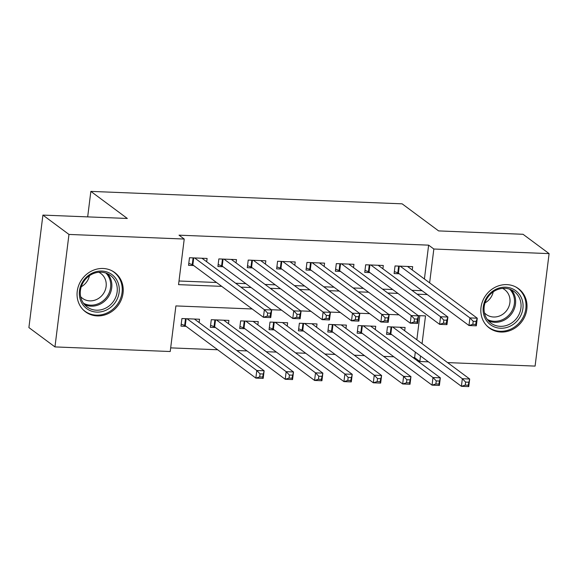 <?xml version="1.0" encoding="UTF-8"?>
<svg xmlns="http://www.w3.org/2000/svg" width="578" height="578" viewBox="0 0 578 578"><rect width="100%" height="100%" fill="white"/><g stroke="black" fill="none" stroke-linecap="round" stroke-linejoin="round"><path stroke-width="0.87" d="M103.094 268.488A24.486 22.289 -53.4 0 1 114.733 272.541A24.486 22.289 -53.4 0 1 121.358 299.585A24.486 22.289 -53.4 0 1 97.191 315.913A24.486 22.289 -53.4 0 1 85.551 311.86A24.486 22.289 -53.4 0 1 78.926 284.817A24.486 22.289 -53.4 0 1 103.094 268.488M506.87 284.622A24.486 22.289 -53.4 0 1 518.509 288.675A24.486 22.289 -53.4 0 1 525.135 315.718A24.486 22.289 -53.4 0 1 500.967 332.047A24.486 22.289 -53.4 0 1 489.328 328.001A24.486 22.289 -53.4 0 1 482.702 300.95A24.486 22.289 -53.4 0 1 506.87 284.622M252.189 308.97L175.9 305.921L170.221 351.518L54.961 346.916L28.9 327.574L42.909 215.095L127.333 218.47L90.854 191.39L402.129 203.832L438.615 230.911L523.039 234.285L549.1 253.619L535.091 366.098L447.589 362.601M428.421 361.835L419.83 361.496L420.517 355.969M413.01 357.565L414.621 357.623L419.83 361.496M170.676 347.877L217.653 349.755M236.814 350.521L247.016 350.925M266.183 351.691L276.385 352.103M295.546 352.869L305.748 353.274M324.915 354.039L335.117 354.451M354.278 355.217L364.48 355.622M383.648 356.388L393.842 356.792M206.693 261.747L207.105 258.445L189.49 257.737L188.544 265.338L193.681 265.548M236.062 262.925L236.474 259.616L218.852 258.915L217.906 266.516L223.043 266.718M265.425 264.095L265.837 260.794L248.222 260.086L247.276 267.686L252.413 267.896M294.794 265.266L295.206 261.964L277.584 261.263L276.638 268.864L281.775 269.066M324.157 266.444L324.569 263.142L306.954 262.434L306.008 270.034L311.145 270.237M353.526 267.614L353.938 264.312L336.317 263.611L335.37 271.205L340.507 271.414M382.889 268.792L383.301 265.483L365.679 264.782L364.732 272.382L369.877 272.585M404.687 330.761L405.091 327.459L387.477 326.758L386.53 334.351L391.667 334.561M375.317 329.59L375.729 326.288L358.107 325.58L357.161 333.181L362.305 333.383M345.955 328.412L346.366 325.111L328.745 324.41L327.798 332.01L332.935 332.213M316.585 327.242L316.997 323.94L299.375 323.232L298.429 330.833L303.573 331.042M287.223 326.064L287.634 322.762L270.013 322.062L269.066 329.662L274.203 329.865M257.853 324.894L258.265 321.592L240.643 320.884L239.697 328.485L244.841 328.694M228.491 323.723L228.902 320.414L211.281 319.713L210.334 327.314L215.471 327.516M414.621 357.623L415.307 352.103M416.839 339.785L419.845 315.667M199.121 322.546L199.533 319.244L181.918 318.543L180.972 326.137L186.109 326.346M424.411 278.986L428.63 245.151L179.021 235.174L184.23 239.039L178.551 284.643L221.735 286.363M179.007 281.002L216.519 282.498M235.687 283.263L245.888 283.668M265.056 284.434L275.251 284.846M294.419 285.611L304.62 286.016M323.781 286.782L333.983 287.194M353.151 287.96L363.352 288.364M382.513 289.13L392.715 289.542M411.883 290.308L422.085 290.712M412.259 269.962L412.67 266.66L395.049 265.952L394.102 273.553L399.239 273.762M90.854 191.39L87.675 216.88M42.909 215.095L68.97 234.437L184.23 239.039M54.961 346.916L68.97 234.437M428.63 245.151L433.84 249.017L549.1 253.619M429.627 282.852L433.84 249.017M240.896 287.129L251.098 287.541M270.266 288.306L280.467 288.711M299.628 289.477L309.83 289.889M328.998 290.655L339.199 291.059M358.36 291.825L368.562 292.237M387.73 293.003L397.931 293.407M417.092 294.173L427.294 294.578M422.056 343.65L425.509 315.891L418.183 315.602M399.015 314.837L388.821 314.432M369.653 313.666L359.451 313.254M340.29 312.488L330.089 312.084M310.921 311.318L300.719 310.906M281.558 310.14L271.357 309.736M473.201 321.289L472.818 324.33L475.759 324.446L476.135 321.404L473.201 321.289L469.921 317.914L477.269 318.211L476.323 325.811L468.975 325.515L469.921 317.914L400.186 266.162M407.526 266.458L477.269 318.211L476.135 321.404M472.818 324.33L468.975 325.515L398.408 273.141A3.136 0.686 7.1 0 0 397.809 272.845L394.348 271.566M475.759 324.446L476.323 325.811M468.563 382.203L465.622 382.087L465.247 385.129L468.18 385.244L469.69 379.009L468.744 386.61L461.403 386.314L462.349 378.713L469.69 379.009L399.954 327.256M386.776 332.364L390.229 333.643A3.136 0.686 -172.9 0 1 390.836 333.94L461.403 386.314L465.247 385.129M392.614 326.96L462.349 378.713L465.622 382.087M468.744 386.61L468.18 385.244M505.642 287.194A21.191 19.291 -53.4 0 1 522.909 308.507A21.191 19.291 -53.4 0 1 500.526 328.239A21.191 19.291 -53.4 0 1 483.266 306.925A21.191 19.291 -53.4 0 1 505.642 287.194M500.201 326.332A19.616 17.86 126.6 0 0 519.564 313.247A19.616 17.86 126.6 0 0 514.254 291.579A19.616 17.86 126.6 0 0 504.934 288.328A19.616 17.86 126.6 0 0 485.563 301.413A19.616 17.86 126.6 0 0 490.874 323.088A19.616 17.86 126.6 0 0 500.201 326.332M493.229 291.839A15.447 14.067 -53.4 0 1 485.029 302.886M502.585 288.393A15.447 14.067 -53.4 0 1 504.652 289.643A15.447 14.067 -53.4 0 1 508.835 306.708A15.447 14.067 -53.4 0 1 493.583 317.004A15.447 14.067 -53.4 0 1 486.243 314.454A15.447 14.067 -53.4 0 1 484.443 312.835M486.647 325.609A24.327 22.152 126.6 0 0 488.591 327.249A24.327 22.152 126.6 0 0 500.151 331.273A24.327 22.152 126.6 0 0 524.167 315.053A24.327 22.152 126.6 0 0 517.585 288.184A24.327 22.152 126.6 0 0 515.453 286.796M117.753 282.006A21.191 19.291 -53.4 0 1 107.002 309.75A21.191 19.291 -53.4 0 1 80.862 301.152A21.191 19.291 -53.4 0 1 91.606 273.416A21.191 19.291 -53.4 0 1 117.753 282.006M81.708 300.061A19.616 17.86 126.6 0 0 87.09 306.947A19.616 17.86 126.6 0 0 109.856 305.35A19.616 17.86 126.6 0 0 115.86 282.331A19.616 17.86 126.6 0 0 110.477 275.439A19.616 17.86 126.6 0 0 87.719 277.035A19.616 17.86 126.6 0 0 81.708 300.061M89.453 275.699A15.447 14.067 -53.4 0 1 81.252 286.746M98.802 272.252A15.447 14.067 -53.4 0 1 100.875 273.51A15.447 14.067 -53.4 0 1 105.117 278.928A15.447 14.067 -53.4 0 1 100.384 297.056A15.447 14.067 -53.4 0 1 82.459 298.313A15.447 14.067 -53.4 0 1 80.667 296.702M82.864 309.476A24.327 22.152 126.6 0 0 84.807 311.116A24.327 22.152 126.6 0 0 113.028 309.136A24.327 22.152 126.6 0 0 120.484 280.59A24.327 22.152 126.6 0 0 113.808 272.043A24.327 22.152 126.6 0 0 111.67 270.663M443.832 320.118L443.456 323.16L446.389 323.275L446.772 320.234L443.832 320.118L440.559 316.744L447.899 317.033L446.953 324.634L439.612 324.345L440.559 316.744L370.823 264.984M378.164 265.28L447.899 317.033L446.772 320.234M443.456 323.16L439.612 324.345L369.039 271.971A3.136 0.686 7.1 0 0 368.439 271.674L364.985 270.396M446.389 323.275L446.953 324.634M414.469 318.94L414.086 321.982L417.027 322.098L417.403 319.063L414.469 318.94L411.196 315.566L418.537 315.863L417.591 323.463L410.25 323.167L411.196 315.566L341.454 263.814M348.794 264.11L418.537 315.863L417.403 319.063M414.086 321.982L410.25 323.167L339.676 270.793A3.136 0.686 7.1 0 0 339.076 270.497L335.616 269.225M417.027 322.098L417.591 323.463M385.1 317.77L384.724 320.812L387.657 320.927L388.04 317.886L385.1 317.77L381.827 314.396L389.167 314.692L388.221 322.286L380.88 321.997L381.827 314.396L312.091 262.643M319.432 262.932L389.167 314.692L388.04 317.886M384.724 320.812L380.88 321.997L310.307 269.623A3.136 0.686 7.1 0 0 309.707 269.326L306.253 268.048M387.657 320.927L388.221 322.286M355.737 316.592L355.354 319.634L358.295 319.75L358.671 316.715L355.737 316.592L352.464 313.225L359.805 313.514L358.859 321.115L351.518 320.819L352.464 313.225L282.721 261.466M290.062 261.762L359.805 313.514L358.671 316.715M355.354 319.634L351.518 320.819L280.944 268.445A3.136 0.686 7.1 0 0 280.344 268.149L276.884 266.877M358.295 319.75L358.859 321.115M439.193 381.032L436.26 380.916L435.884 383.958L438.818 384.074L440.328 377.831L439.381 385.432L432.041 385.143L432.987 377.542L440.328 377.831L370.592 326.079M357.414 331.194L360.867 332.473A3.136 0.686 -172.9 0 1 361.467 332.769L432.041 385.143L435.884 383.958M363.251 325.79L432.987 377.542L436.26 380.916M439.381 385.432L438.818 384.074M409.831 379.862L406.89 379.739L406.515 382.78L409.455 382.896L410.958 376.661L410.012 384.262L402.671 383.965L403.617 376.365L410.958 376.661L341.222 324.908M328.044 330.024L331.497 331.295A3.136 0.686 -172.9 0 1 332.104 331.591L402.671 383.965L406.515 382.78M333.882 324.612L403.617 376.365L406.89 379.739M410.012 384.262L409.455 382.896M380.461 378.684L377.528 378.568L377.152 381.61L380.086 381.726L381.596 375.49L380.649 383.091L373.309 382.795L374.255 375.194L381.596 375.49L311.86 323.731M298.681 328.846L302.135 330.125A3.136 0.686 -172.9 0 1 302.735 330.421L373.309 382.795L377.152 381.61M304.519 323.442L374.255 375.194L377.528 378.568M380.649 383.091L380.086 381.726M351.099 377.513L348.166 377.398L347.783 380.432L350.723 380.555L352.233 374.313L351.287 381.914L343.939 381.617L344.885 374.024L352.233 374.313L282.49 322.56M269.312 327.675L272.773 328.947A3.136 0.686 -172.9 0 1 273.372 329.243L343.939 381.617L347.783 380.432M275.15 322.264L344.885 374.024L348.166 377.398M351.287 381.914L350.723 380.555M326.368 315.422L325.992 318.464L328.925 318.579L329.308 315.537L326.368 315.422L323.095 312.048L330.435 312.344L329.489 319.945L322.148 319.648L323.095 312.048L253.359 260.295M260.7 260.584L330.435 312.344L329.308 315.537M325.992 318.464L322.148 319.648L251.575 267.274A3.136 0.686 7.1 0 0 250.975 266.978L247.521 265.699M328.925 318.579L329.489 319.945M321.736 376.336L318.796 376.22L318.42 379.262L321.354 379.378L322.864 373.142L321.917 380.743L314.577 380.447L315.523 372.846L322.864 373.142L253.128 321.382M239.949 326.498L243.403 327.777A3.136 0.686 -172.9 0 1 244.003 328.073L314.577 380.447L318.42 379.262M245.787 321.093L315.523 372.846L318.796 376.22M321.917 380.743L321.354 379.378M297.005 314.251L296.622 317.286L299.563 317.409L299.939 314.367L297.005 314.251L293.732 310.877L301.073 311.166L300.127 318.767L292.786 318.478L293.732 310.877L223.989 259.117M231.337 259.414L301.073 311.166L299.939 314.367M296.622 317.286L292.786 318.478L222.212 266.104A3.136 0.686 7.1 0 0 221.612 265.801L218.152 264.529M299.563 317.409L300.127 318.767M292.367 375.165L289.434 375.05L289.051 378.084L291.991 378.207L293.501 371.965L292.555 379.565L285.214 379.276L286.161 371.676L293.501 371.965L223.758 320.212M210.58 325.327L214.041 326.599A3.136 0.686 -172.9 0 1 214.64 326.902L285.214 379.276L289.051 378.084M216.418 319.916L286.161 371.676L289.434 375.05M292.555 379.565L291.991 378.207M267.636 313.074L267.26 316.115L270.193 316.231L270.576 313.189L267.636 313.074L264.363 309.7L271.703 309.996L270.757 317.597L263.416 317.3L264.363 309.7L194.627 257.947M201.968 258.243L271.703 309.996L270.576 313.189M267.26 316.115L263.416 317.3L192.85 264.926A3.136 0.686 7.1 0 0 192.243 264.63L188.789 263.351M270.193 316.231L270.757 317.597M263.004 373.988L260.064 373.872L259.688 376.914L262.622 377.029L264.132 370.794L263.185 378.395L255.844 378.099L256.791 370.498L264.132 370.794L194.396 319.042M181.217 324.15L184.671 325.428A3.136 0.686 -172.9 0 1 185.271 325.725L255.844 378.099L259.688 376.914M187.055 318.745L256.791 370.498L260.064 373.872M263.185 378.395L262.622 377.029M399.282 266.126L398.408 273.141M398.647 266.097L397.809 272.845M390.229 333.643L391.075 326.895M390.836 333.94L391.711 326.924M511.328 289.845A19.616 17.86 -53.4 0 1 513.365 310.906A19.616 17.86 -53.4 0 1 494.768 322.3A19.616 17.86 -53.4 0 1 488.367 320.783M487.268 319.396A18.973 17.275 126.6 0 0 494.327 321.296A18.973 17.275 126.6 0 0 512.549 309.801A18.973 17.275 126.6 0 0 509.68 289.195M107.551 273.712A19.616 17.86 -53.4 0 1 110.434 278.3A19.616 17.86 -53.4 0 1 105.781 300.054A19.616 17.86 -53.4 0 1 84.59 304.649M83.492 303.262A18.973 17.275 126.6 0 0 104.481 299.621A18.973 17.275 126.6 0 0 109.358 278.206A18.973 17.275 126.6 0 0 105.904 273.062M369.913 264.948L369.039 271.971M369.277 264.926L368.439 271.674M340.55 263.778L339.676 270.793M339.915 263.756L339.076 270.497M311.181 262.607L310.307 269.623M310.545 262.578L309.707 269.326M281.818 261.429L280.944 268.445M281.183 261.408L280.344 268.149M360.867 332.473L361.705 325.725M361.467 332.769L362.341 325.746M331.497 331.295L332.343 324.554M332.104 331.591L332.979 324.576M302.135 330.125L302.973 323.377M302.735 330.421L303.609 323.405M272.773 328.947L273.611 322.206M273.372 329.243L274.247 322.228M252.449 260.259L251.575 267.274M251.82 260.23L250.975 266.978M243.403 327.777L244.241 321.028M244.003 328.073L244.877 321.057M223.086 259.081L222.212 266.104M222.451 259.06L221.612 265.801M214.041 326.599L214.879 319.858M214.64 326.902L215.515 319.88M193.724 257.911L192.85 264.926M193.088 257.882L192.243 264.63M184.671 325.428L185.509 318.68M185.271 325.725L186.145 318.709M488.591 327.249L487.399 326.368M517.585 288.184L516.392 287.302M113.808 272.043L112.616 271.161M84.807 311.116L83.622 310.234"/></g></svg>

